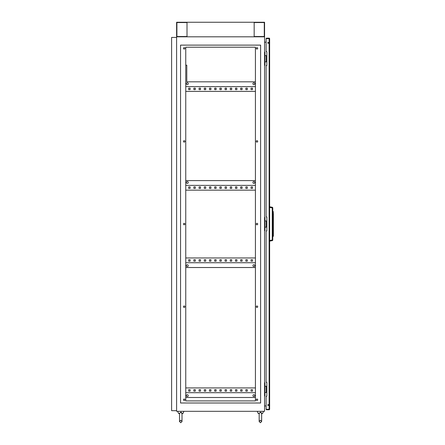 <?xml version="1.0" encoding="UTF-8"?>
<svg xmlns="http://www.w3.org/2000/svg" width="445" height="445" viewBox="0 0 445 445"><rect width="100%" height="100%" fill="white"/><g stroke="black" fill="none" stroke-linecap="round" stroke-linejoin="round"><path stroke-width="0.67" d="M260.141 412.254L261.643 413.394C261.07 413.895 261.07 413.895 261.643 413.394C261.07 413.895 261.07 413.895 261.643 413.394C261.07 413.895 261.07 413.895 261.643 413.394L261.654 413.149M261.159 412.415L260.675 412.254M261.654 413.672L262.656 413.394L263.529 411.314L262.656 413.394L261.654 413.394M180.498 412.254L181.999 413.394C181.427 413.895 181.427 413.895 181.999 413.394C181.427 413.895 181.427 413.895 181.999 413.394C181.427 413.895 181.427 413.895 181.999 413.394L182.011 413.149M181.516 412.415L181.032 412.254M182.011 413.394L183.017 413.394L183.885 411.314M179.519 413.672L178.517 413.394L177.644 411.314M178.517 413.394L179.519 413.394L180.765 412.231M259.162 413.672L258.161 413.394L257.288 411.314M258.161 413.394L259.162 413.394M260.408 412.231L259.174 413.394M266.8 61.861L266.833 55.625M266.8 227.178L266.833 220.942M266.8 392.496L266.833 386.254M188.252 83.699A0.934 0.934 0 0 0 187.317 82.764A0.934 0.934 0 0 0 186.383 83.699A0.934 0.934 0 0 0 187.317 84.633A0.934 0.934 0 0 0 188.252 83.699M254.796 83.699A0.934 0.934 0 0 0 253.856 82.764A0.934 0.934 0 0 0 252.921 83.699A0.934 0.934 0 0 0 253.856 84.633A0.934 0.934 0 0 0 254.796 83.699M186.383 182.472A0.934 0.934 0 0 1 187.317 181.538A0.934 0.934 0 0 1 188.252 182.472A0.934 0.934 0 0 1 187.317 183.407A0.934 0.934 0 0 1 186.383 182.472M252.921 182.472A0.934 0.934 0 0 1 253.856 181.538A0.934 0.934 0 0 1 254.796 182.472A0.934 0.934 0 0 1 253.856 183.407A0.934 0.934 0 0 1 252.921 182.472M188.252 265.648A0.934 0.934 0 0 0 187.317 264.714A0.934 0.934 0 0 0 186.383 265.648A0.934 0.934 0 0 0 187.317 266.583A0.934 0.934 0 0 0 188.252 265.648M254.796 265.648A0.934 0.934 0 0 0 253.856 264.714A0.934 0.934 0 0 0 252.921 265.648A0.934 0.934 0 0 0 253.856 266.583A0.934 0.934 0 0 0 254.796 265.648M188.252 395.611A0.934 0.934 0 0 0 187.317 394.676A0.934 0.934 0 0 0 186.383 395.611A0.934 0.934 0 0 0 187.317 396.551A0.934 0.934 0 0 0 188.252 395.611M254.796 395.611A0.934 0.934 0 0 0 253.856 394.676A0.934 0.934 0 0 0 252.921 395.611A0.934 0.934 0 0 0 253.856 396.551A0.934 0.934 0 0 0 254.796 395.611M183.468 399.771A0.729 0.729 0 0 1 184.197 399.043A0.729 0.729 0 0 1 184.925 399.771A0.729 0.729 0 0 1 184.197 400.5A0.729 0.729 0 0 1 183.468 399.771M183.468 306.716A0.729 0.729 0 0 1 184.197 305.988A0.729 0.729 0 0 1 184.925 306.716A0.729 0.729 0 0 1 184.197 307.445A0.729 0.729 0 0 1 183.468 306.716M183.468 224.058A0.729 0.729 0 0 1 184.197 223.334A0.729 0.729 0 0 1 184.925 224.058A0.729 0.729 0 0 1 184.197 224.786A0.729 0.729 0 0 1 183.468 224.058M183.468 141.404A0.729 0.729 0 0 1 184.197 140.676A0.729 0.729 0 0 1 184.925 141.404A0.729 0.729 0 0 1 184.197 142.127A0.729 0.729 0 0 1 183.468 141.404M183.468 48.349A0.729 0.729 0 0 1 184.197 47.621A0.729 0.729 0 0 1 184.925 48.349A0.729 0.729 0 0 1 184.197 49.072A0.729 0.729 0 0 1 183.468 48.349M256.248 48.349A0.729 0.729 0 0 1 256.976 47.621A0.729 0.729 0 0 1 257.705 48.349A0.729 0.729 0 0 1 256.976 49.072A0.729 0.729 0 0 1 256.248 48.349M256.248 141.404A0.729 0.729 0 0 1 256.976 140.676A0.729 0.729 0 0 1 257.705 141.404A0.729 0.729 0 0 1 256.976 142.127A0.729 0.729 0 0 1 256.248 141.404M256.248 224.058A0.729 0.729 0 0 1 256.976 223.334A0.729 0.729 0 0 1 257.705 224.058A0.729 0.729 0 0 1 256.976 224.786A0.729 0.729 0 0 1 256.248 224.058M256.248 306.716A0.729 0.729 0 0 1 256.976 305.988A0.729 0.729 0 0 1 257.705 306.716A0.729 0.729 0 0 1 256.976 307.445A0.729 0.729 0 0 1 256.248 306.716M256.248 399.771A0.729 0.729 0 0 1 256.976 399.043A0.729 0.729 0 0 1 257.705 399.771A0.729 0.729 0 0 1 256.976 400.5A0.729 0.729 0 0 1 256.248 399.771M264.569 52.193L264.981 52.193L264.981 65.293L264.569 65.293M264.569 217.51L264.981 217.51L264.981 230.61L264.569 230.61M264.569 411.314L264.569 36.807L176.609 36.807L264.569 36.807L264.569 22.25L176.609 22.25L176.609 411.314L264.569 411.314M264.569 382.822L264.981 382.822L264.981 395.928L264.569 395.928M195.322 88.166L193.864 88.166L193.864 89.623L195.322 89.623L195.322 88.166L193.864 88.166L193.864 89.623L195.322 89.623L195.322 88.166M205.718 88.166L204.261 88.166L204.261 89.623L205.718 89.623L205.718 88.166L204.261 88.166L204.261 89.623L205.718 89.623L205.718 88.166M216.114 88.166L214.662 88.166L214.662 89.623L216.114 89.623L216.114 88.166L214.662 88.166L214.662 89.623L216.114 89.623L216.114 88.166M226.511 88.166L225.059 88.166L225.059 89.623L226.511 89.623L226.511 88.166L225.059 88.166L225.059 89.623L226.511 89.623L226.511 88.166M236.912 88.166L235.455 88.166L235.455 89.623L236.912 89.623L236.912 88.166L235.455 88.166L235.455 89.623L236.912 89.623L236.912 88.166M247.309 88.166L245.851 88.166L245.851 89.623L247.309 89.623L247.309 88.166L245.851 88.166L245.851 89.623L247.309 89.623L247.309 88.166M185.754 91.392L255.419 91.392M252.504 88.166L251.052 88.166L251.052 89.623L252.504 89.623L252.504 88.166L251.052 88.166L251.052 89.623L252.504 89.623L252.504 88.166M242.108 88.166L240.656 88.166L240.656 89.623L242.108 89.623L242.108 88.166L240.656 88.166L240.656 89.623L242.108 89.623L242.108 88.166M231.712 88.166L230.254 88.166L230.254 89.623L231.712 89.623L231.712 88.166L230.254 88.166L230.254 89.623L231.712 89.623L231.712 88.166M221.315 88.166L219.858 88.166L219.858 89.623L221.315 89.623L221.315 88.166L219.858 88.166L219.858 89.623L221.315 89.623L221.315 88.166M210.919 88.166L209.462 88.166L209.462 89.623L210.919 89.623L210.919 88.166L209.462 88.166L209.462 89.623L210.919 89.623L210.919 88.166M200.523 88.166L199.065 88.166L199.065 89.623L200.523 89.623L200.523 88.166L199.065 88.166L199.065 89.623L200.523 89.623L200.523 88.166M190.121 88.166L188.669 88.166L188.669 89.623L190.121 89.623L190.121 88.166L188.669 88.166L188.669 89.623L190.121 89.623L190.121 88.166M195.322 186.939L195.322 188.396L193.864 188.396L193.864 186.939L195.322 186.939L193.864 186.939L193.864 188.396L195.322 188.396L195.322 186.939M205.718 186.939L205.718 188.396L204.261 188.396L204.261 186.939L205.718 186.939L204.261 186.939L204.261 188.396L205.718 188.396L205.718 186.939M216.114 186.939L216.114 188.396L214.662 188.396L214.662 186.939L216.114 186.939L214.662 186.939L214.662 188.396L216.114 188.396L216.114 186.939M226.511 186.939L226.511 188.396L225.059 188.396L225.059 186.939L226.511 186.939L225.059 186.939L225.059 188.396L226.511 188.396L226.511 186.939M236.912 186.939L236.912 188.396L235.455 188.396L235.455 186.939L236.912 186.939L235.455 186.939L235.455 188.396L236.912 188.396L236.912 186.939M247.309 186.939L247.309 188.396L245.851 188.396L245.851 186.939L247.309 186.939L245.851 186.939L245.851 188.396L247.309 188.396L247.309 186.939M255.419 190.165L185.754 190.165M252.504 186.939L252.504 188.396L251.052 188.396L251.052 186.939L252.504 186.939L251.052 186.939L251.052 188.396L252.504 188.396L252.504 186.939M242.108 186.939L242.108 188.396L240.656 188.396L240.656 186.939L242.108 186.939L240.656 186.939L240.656 188.396L242.108 188.396L242.108 186.939M231.712 186.939L231.712 188.396L230.254 188.396L230.254 186.939L231.712 186.939L230.254 186.939L230.254 188.396L231.712 188.396L231.712 186.939M221.315 186.939L221.315 188.396L219.858 188.396L219.858 186.939L221.315 186.939L219.858 186.939L219.858 188.396L221.315 188.396L221.315 186.939M210.919 186.939L210.919 188.396L209.462 188.396L209.462 186.939L210.919 186.939L209.462 186.939L209.462 188.396L210.919 188.396L210.919 186.939M200.523 186.939L200.523 188.396L199.065 188.396L199.065 186.939L200.523 186.939L199.065 186.939L199.065 188.396L200.523 188.396L200.523 186.939M190.121 186.939L190.121 188.396L188.669 188.396L188.669 186.939L190.121 186.939L188.669 186.939L188.669 188.396L190.121 188.396L190.121 186.939M195.322 259.724L195.322 261.176L193.864 261.176L193.864 259.724L195.322 259.724L193.864 259.724L193.864 261.176L195.322 261.176L195.322 259.724M205.718 259.724L205.718 261.176L204.261 261.176L204.261 259.724L205.718 259.724L204.261 259.724L204.261 261.176L205.718 261.176L205.718 259.724M216.114 259.724L216.114 261.176L214.662 261.176L214.662 259.724L216.114 259.724L214.662 259.724L214.662 261.176L216.114 261.176L216.114 259.724M226.511 259.724L226.511 261.176L225.059 261.176L225.059 259.724L226.511 259.724L225.059 259.724L225.059 261.176L226.511 261.176L226.511 259.724M236.912 259.724L236.912 261.176L235.455 261.176L235.455 259.724L236.912 259.724L235.455 259.724L235.455 261.176L236.912 261.176L236.912 259.724M247.309 259.724L247.309 261.176L245.851 261.176L245.851 259.724L247.309 259.724L245.851 259.724L245.851 261.176L247.309 261.176L247.309 259.724M255.419 257.955L185.754 257.955M252.504 259.724L252.504 261.176L251.052 261.176L251.052 259.724L252.504 259.724L251.052 259.724L251.052 261.176L252.504 261.176L252.504 259.724M242.108 259.724L242.108 261.176L240.656 261.176L240.656 259.724L242.108 259.724L240.656 259.724L240.656 261.176L242.108 261.176L242.108 259.724M231.712 259.724L231.712 261.176L230.254 261.176L230.254 259.724L231.712 259.724L230.254 259.724L230.254 261.176L231.712 261.176L231.712 259.724M221.315 259.724L221.315 261.176L219.858 261.176L219.858 259.724L221.315 259.724L219.858 259.724L219.858 261.176L221.315 261.176L221.315 259.724M210.919 259.724L210.919 261.176L209.462 261.176L209.462 259.724L210.919 259.724L209.462 259.724L209.462 261.176L210.919 261.176L210.919 259.724M200.523 259.724L200.523 261.176L199.065 261.176L199.065 259.724L200.523 259.724L199.065 259.724L199.065 261.176L200.523 261.176L200.523 259.724M190.121 259.724L190.121 261.176L188.669 261.176L188.669 259.724L190.121 259.724L188.669 259.724L188.669 261.176L190.121 261.176L190.121 259.724M195.322 389.686L195.322 391.144L193.864 391.144L193.864 389.686L195.322 389.686L193.864 389.686L193.864 391.144L195.322 391.144L195.322 389.686M205.718 389.686L205.718 391.144L204.261 391.144L204.261 389.686L205.718 389.686L204.261 389.686L204.261 391.144L205.718 391.144L205.718 389.686M216.114 389.686L216.114 391.144L214.662 391.144L214.662 389.686L216.114 389.686L214.662 389.686L214.662 391.144L216.114 391.144L216.114 389.686M226.511 389.686L226.511 391.144L225.059 391.144L225.059 389.686L226.511 389.686L225.059 389.686L225.059 391.144L226.511 391.144L226.511 389.686M236.912 389.686L236.912 391.144L235.455 391.144L235.455 389.686L236.912 389.686L235.455 389.686L235.455 391.144L236.912 391.144L236.912 389.686M247.309 389.686L247.309 391.144L245.851 391.144L245.851 389.686L247.309 389.686L245.851 389.686L245.851 391.144L247.309 391.144L247.309 389.686M255.419 387.918L185.754 387.918M252.504 389.686L252.504 391.144L251.052 391.144L251.052 389.686L252.504 389.686L251.052 389.686L251.052 391.144L252.504 391.144L252.504 389.686M242.108 389.686L242.108 391.144L240.656 391.144L240.656 389.686L242.108 389.686L240.656 389.686L240.656 391.144L242.108 391.144L242.108 389.686M231.712 389.686L231.712 391.144L230.254 391.144L230.254 389.686L231.712 389.686L230.254 389.686L230.254 391.144L231.712 391.144L231.712 389.686M221.315 389.686L221.315 391.144L219.858 391.144L219.858 389.686L221.315 389.686L219.858 389.686L219.858 391.144L221.315 391.144L221.315 389.686M210.919 389.686L210.919 391.144L209.462 391.144L209.462 389.686L210.919 389.686L209.462 389.686L209.462 391.144L210.919 391.144L210.919 389.686M200.523 389.686L200.523 391.144L199.065 391.144L199.065 389.686L200.523 389.686L199.065 389.686L199.065 391.144L200.523 391.144L200.523 389.686M190.121 389.686L190.121 391.144L188.669 391.144L188.669 389.686L190.121 389.686L188.669 389.686L188.669 391.144L190.121 391.144L190.121 389.686M255.419 185.381L185.754 185.381M255.419 262.739L185.754 262.739M255.419 392.701L185.754 392.701M185.754 65.193L185.754 47.203L255.419 47.203L255.419 81.824L186.794 81.824L186.794 65.193L185.754 65.193M255.419 400.917L255.419 397.485L185.754 397.485L185.754 400.917L255.419 400.917L255.419 47.203L185.754 47.203L185.754 400.917L255.419 400.917M180.559 45.123L260.614 45.123L260.614 402.998L180.559 402.998L180.559 45.123M266.104 42.169L264.569 42.169M266.104 405.946L264.569 405.946M185.754 267.517L255.419 267.517M185.754 180.598L255.419 180.598M185.754 86.608L255.419 86.608M266.8 386.254L264.981 386.254M266.833 392.496L266.255 392.496L266.255 386.254M266.255 392.496L264.981 392.496M266.8 220.942L264.981 220.942M266.833 227.178L266.255 227.178L266.255 220.942M266.255 227.178L264.981 227.178M266.8 55.625L264.981 55.625M266.833 61.861L266.255 61.861L266.255 55.625M266.255 61.861L264.981 61.861M176.609 410.691L171.614 410.691L171.614 37.43L176.609 37.43M264.274 36.512L264.274 22.539L254.167 22.539L254.167 36.512L264.274 36.512M187.006 22.539L176.899 22.539L176.899 36.512L187.006 36.512L187.006 22.539L187.006 36.512M254.167 22.539L254.167 36.512M269.142 409.756L266.605 409.756L269.142 409.756A0.501 0.501 0 0 0 269.642 409.255L266.104 409.255L266.104 396.239L266.833 396.239L266.833 382.305L266.104 382.305L266.104 230.922L266.833 230.922L266.833 216.988L266.104 216.988L266.104 65.604L266.833 65.604L266.833 51.676L266.104 51.676L266.104 38.659L269.642 38.659L269.642 409.255L266.104 409.255A0.501 0.501 0 0 0 266.605 409.756L269.142 409.756A0.501 0.501 0 0 0 269.642 409.255L269.642 38.659A0.501 0.501 0 0 0 269.142 38.159L266.605 38.159A0.501 0.501 0 0 0 266.104 38.659L269.642 38.659A0.501 0.501 0 0 0 269.142 38.159L266.605 38.159A0.501 0.501 0 0 0 266.104 38.659L266.104 51.676L266.833 51.676L266.833 65.604L266.104 65.604L266.104 216.988L266.833 216.988L266.833 230.922L266.104 230.922L266.104 382.305L266.833 382.305L266.833 396.239L266.104 396.239L266.104 409.255A0.501 0.501 0 0 0 266.605 409.756M269.347 409.255L266.399 409.255L269.142 409.461M268.624 405.033A0.439 0.439 0 0 0 268.185 404.594A0.439 0.439 0 0 0 267.751 405.033A0.439 0.439 0 0 0 268.185 405.467A0.439 0.439 0 0 0 268.624 405.033A0.439 0.439 0 0 0 268.185 404.594A0.439 0.439 0 0 0 267.751 405.033A0.439 0.439 0 0 0 268.185 405.467A0.439 0.439 0 0 0 268.624 405.033M268.624 42.876A0.439 0.439 0 0 0 268.185 42.442A0.439 0.439 0 0 0 267.751 42.876A0.439 0.439 0 0 0 268.185 43.315A0.439 0.439 0 0 0 268.624 42.876A0.439 0.439 0 0 0 268.185 42.442A0.439 0.439 0 0 0 267.751 42.876A0.439 0.439 0 0 0 268.185 43.315A0.439 0.439 0 0 0 268.624 42.876M269.347 38.448L266.399 38.659L269.347 38.448M266.833 386.049L266.833 385.759M266.833 392.785L266.644 392.496M266.833 220.731L266.833 220.442M266.833 227.467L266.644 227.178M266.833 55.419L266.833 55.124M266.833 62.155L266.644 61.861M269.142 38.159L266.605 38.159M272.763 207.876L272.245 207.876L272.245 207.259A0.623 0.623 0 0 1 272.763 207.876A0.623 0.623 0 0 0 272.245 207.259L269.642 206.803L272.245 207.259A0.623 0.623 0 0 1 272.763 207.876L272.763 240.039L272.245 240.039L272.245 207.876L269.642 207.415M272.763 240.039A0.623 0.623 0 0 1 272.245 240.65L269.642 241.112L272.245 240.65A0.623 0.623 0 0 0 272.763 240.039A0.623 0.623 0 0 1 272.245 240.65L272.245 240.039L269.642 240.495M272.763 236.434L273.297 236.34L273.386 213.561L273.386 236.234L273.386 234.354L272.763 234.354M269.142 409.255L269.142 38.659L269.142 409.255M272.763 211.481L273.297 211.575L273.297 213.561L272.763 213.561M261.654 413.238L261.654 421.504L260.408 422.75L259.162 421.504L260.408 422.75L261.654 421.504L261.654 413.227M182.011 413.227L182.011 421.504L180.765 422.75L179.519 421.504L179.519 417.137L179.519 421.504L180.765 422.75L182.011 421.504L182.011 413.227M179.519 421.504L179.519 413.227L179.519 421.504L180.765 420.252L182.011 421.504M182.011 413.672L183.017 413.394M259.162 421.504L259.162 417.137L259.162 421.504L260.408 420.252L261.654 421.504M259.162 417.137L259.162 413.227"/></g></svg>
